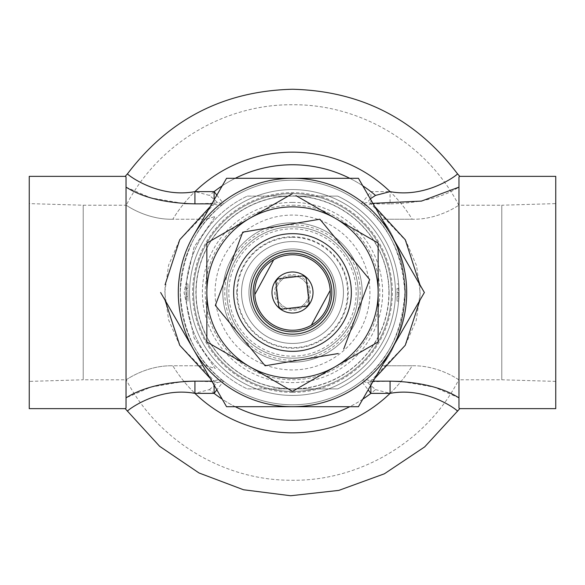 <?xml version="1.0" encoding="UTF-8"?>
<svg xmlns="http://www.w3.org/2000/svg" width="585" height="585" viewBox="0 0 585 585"><rect width="100%" height="100%" fill="white"/><g stroke="black" fill="none" stroke-linecap="round" stroke-linejoin="round"><path stroke-width="0.44" stroke-dasharray="2.92 2.19" d="M555.75 381.398L501.791 379.782L501.791 205.225L458.742 205.225C427.555 144.349 360.894 104.057 292.5 104.744C224.106 104.057 157.445 144.349 126.258 205.225C125.358 204.567 146.096 219.872 172.809 219.229C146.148 219.887 125.27 204.531 126.258 205.225L83.209 205.225L29.25 203.609L29.25 381.398L83.209 379.782L83.209 205.225L83.209 379.782L126.258 379.782C125.322 380.469 146.053 365.142 172.809 365.779L206.417 365.779L215.287 368.579L194.22 338.232L184.107 292.719L194.096 247.045L215.287 216.428L206.417 219.229L172.809 219.229A140.334 140.334 0 0 1 412.191 219.229C438.721 219.916 459.693 204.567 458.742 205.225C459.642 204.567 438.918 219.872 412.191 219.229L381.756 219.229C395.533 235.631 403.46 260.054 405.544 292.493C403.496 324.858 395.562 349.289 381.756 365.779L412.191 365.779C438.808 365.113 459.686 380.447 458.742 379.782L501.791 379.782L501.791 205.225L555.75 203.609L555.75 381.398L555.75 203.609M210.205 206.629L214.103 203.858A15.488 9.594 -127.9 0 0 223.609 203.858C197.189 223.507 182.732 253.056 180.231 292.507C182.732 331.951 197.189 361.501 223.609 381.149C197.189 361.501 182.732 331.951 180.231 292.507C182.732 253.056 197.189 223.507 223.609 203.858L217.525 202.432L209.474 195.412L194.937 191.631C156.934 198.717 125.395 173.109 127.523 173.796C125.3 173.138 157.277 198.754 194.937 191.631A140.334 140.334 0 0 1 412.191 219.229L381.756 219.229C395.555 235.696 403.482 260.113 405.544 292.493C403.474 324.938 395.54 349.369 381.756 365.779L412.191 365.779A140.334 140.334 0 0 1 172.809 365.779C146.14 365.128 125.322 380.455 126.258 379.782C157.204 440.161 223.039 480.336 290.884 480.256C359.819 481.557 427.321 441.156 458.742 379.782C459.634 380.44 438.904 365.135 412.191 365.779A140.334 140.334 0 0 1 172.809 365.779L206.417 365.779L215.287 368.579L194.118 338.006L184.099 292.39L194.183 246.855L215.287 216.428L206.417 219.229L172.809 219.229A140.334 140.334 0 0 1 390.063 191.631C428.066 198.717 459.605 173.109 457.477 173.796C459.7 173.138 427.723 198.754 390.063 191.631L390.063 203.858C419.46 203.17 442.428 197.591 458.969 187.134L458.969 408.125L458.969 397.873L434.297 387.146L401.061 381.435M375.526 389.595L390.063 393.376C428.066 386.29 459.605 411.898 457.477 411.211C459.7 411.869 427.723 386.254 390.063 393.376A140.334 140.334 0 0 1 194.937 393.376C157.277 386.261 125.365 411.825 127.523 411.211C125.234 411.935 157.175 386.254 194.937 393.376L209.474 389.595A127.757 127.757 0 0 0 375.526 389.595L367.475 382.583L361.391 381.149A112.269 112.269 0 0 1 292.5 404.776A112.269 112.269 0 0 0 404.769 292.507A112.269 112.269 0 0 0 292.5 180.238A112.269 112.269 0 0 1 404.769 292.507A112.269 112.269 0 0 1 292.5 404.776A112.269 112.269 0 0 1 180.231 292.507A112.269 112.269 0 0 1 292.5 180.238A112.269 112.269 0 0 0 180.231 292.507A112.269 112.269 0 0 0 361.391 381.149C387.811 361.501 402.268 331.951 404.769 292.507C402.268 253.056 387.811 223.507 361.391 203.858L367.475 202.432L369.881 203.17L374.795 206.629M292.5 392.381A99.881 99.881 0 0 0 392.381 292.507A99.881 99.881 0 0 0 292.5 192.626A99.881 99.881 0 0 0 192.619 292.507A99.881 99.881 0 0 0 292.5 392.381M292.5 193.591A98.909 98.909 0 0 1 391.409 292.507A98.909 98.909 0 0 1 292.5 391.416A98.909 98.909 0 0 0 391.409 292.507A98.909 98.909 0 0 0 292.5 193.591A98.909 98.909 0 0 1 391.409 292.507A98.909 98.909 0 0 1 292.5 391.416A98.909 98.909 0 0 1 193.591 292.507A98.909 98.909 0 0 1 292.5 193.591A98.909 98.909 0 0 1 391.409 292.507A98.909 98.909 0 0 1 292.5 391.416A98.909 98.909 0 0 1 193.591 292.507A98.909 98.909 0 0 1 292.5 193.591A98.909 98.909 0 0 1 391.409 292.507A98.909 98.909 0 0 1 292.5 391.416A98.909 98.909 0 0 1 193.591 292.507A98.909 98.909 0 0 1 292.5 193.591A98.909 98.909 0 0 0 193.591 292.507A98.909 98.909 0 0 0 292.5 391.416A98.909 98.909 0 0 1 193.591 292.507A98.909 98.909 0 0 1 292.5 193.591M292.5 189.569A102.938 102.938 0 0 1 395.438 292.507A102.938 102.938 0 0 1 292.5 395.438A102.938 102.938 0 0 1 189.562 292.507A102.938 102.938 0 0 1 292.5 189.569A102.938 102.938 0 0 1 395.438 292.507A102.938 102.938 0 0 1 292.5 395.438A102.938 102.938 0 0 1 189.562 292.507A102.938 102.938 0 0 1 292.5 189.569A102.938 102.938 0 0 1 395.438 292.507A102.938 102.938 0 0 1 292.5 395.438A102.938 102.938 0 0 1 189.562 292.507A102.938 102.938 0 0 1 292.5 189.569A102.938 102.938 0 0 1 395.438 292.507A102.938 102.938 0 0 1 292.5 395.438A102.938 102.938 0 0 1 189.562 292.507A102.938 102.938 0 0 1 292.5 189.569M370.29 198.834L367.475 202.432M389.881 381.149L369.881 381.837L405.354 345.128L416.279 320.28L420.249 293.07L416.593 265.824L405.946 240.881L370.897 203.858A15.488 9.594 127.9 0 1 361.391 203.858A112.269 112.269 0 0 0 223.609 203.858A112.269 112.269 0 0 1 361.391 203.858C387.811 223.507 402.268 253.056 404.769 292.507C402.268 331.951 387.811 361.501 361.391 381.149A15.488 9.594 -127.9 0 1 370.897 381.149L373.193 381.149M292.5 356.185A63.685 63.685 0 0 0 356.185 292.507A63.685 63.685 0 0 0 292.5 228.823A63.685 63.685 0 0 0 228.815 292.507A63.685 63.685 0 0 0 292.5 356.185M126.031 176.882L126.031 408.125L126.031 397.873L126.031 408.125L125.197 408.644M209.474 389.595L217.525 382.583L215.119 381.837L193.913 381.149M183.939 381.435L150.791 387.116L126.031 397.873L126.031 187.134L126.031 397.873M126.031 187.134L150.703 197.862L183.939 203.573M195.119 203.858L215.119 203.17L179.529 240.084L168.612 265.107L164.743 292.507L168.612 319.9L179.529 344.923L215.119 381.837M29.25 381.398L29.25 203.609M29.25 408.644L29.25 176.363M211.807 381.149L214.103 381.149L210.205 378.378M165.043 300.149L165.043 284.858M458.969 176.882L458.969 408.125L459.803 408.644M372.894 203.346L369.881 203.17M419.957 284.858L419.957 300.149M374.795 378.378L370.897 381.149L370.897 385.127M214.103 385.127L214.103 381.149A15.488 9.594 127.9 0 1 223.609 381.149A112.269 112.269 0 0 0 292.5 404.776A112.269 112.269 0 0 1 223.609 381.149A112.269 112.269 0 0 0 361.391 381.149L368.162 389.859M369.881 381.837L367.475 382.583M217.525 382.583L223.609 381.149L216.838 389.859M215.119 203.17L217.525 202.432M458.969 397.873L458.969 187.134M555.75 408.644L555.75 176.363M292.5 205.225A87.282 87.282 0 0 1 379.782 292.507A87.282 87.282 0 0 1 292.5 379.782A87.282 87.282 0 0 1 205.218 292.507A87.282 87.282 0 0 1 292.5 205.225M292.5 202.395A90.112 90.112 0 0 1 382.612 292.507A90.112 90.112 0 0 1 292.5 382.612A90.112 90.112 0 0 1 202.388 292.507A90.112 90.112 0 0 1 292.5 202.395M292.5 336.053A43.553 43.553 0 0 1 248.947 292.507A43.553 43.553 0 0 1 292.5 248.954A43.553 43.553 0 0 1 336.053 292.507A43.553 43.553 0 0 1 292.5 336.053A43.553 43.553 0 0 1 248.947 292.507A43.553 43.553 0 0 1 292.5 248.954A43.553 43.553 0 0 1 336.053 292.507A43.553 43.553 0 0 1 292.5 336.053M186.388 301.085A106.463 106.463 0 0 1 186.388 283.93L186.388 301.085L187.975 301.085L187.975 292.507L186.037 292.507M187.975 292.507L187.975 283.93L187.975 296.566L186.118 296.566L187.975 296.566L187.975 301.085M187.975 283.93L186.388 283.93M187.975 288.449L186.118 288.449L187.975 288.449M397.025 288.449L398.882 288.449A106.463 106.463 0 0 0 398.612 283.93L398.612 301.085A106.463 106.463 0 0 0 398.882 288.449L397.025 288.449L397.025 301.085L397.025 288.449M397.025 283.93L398.612 283.93M397.025 292.507L398.963 292.507M397.025 301.085L398.612 301.085M397.025 296.566L398.882 296.566L397.025 296.566M337.684 196.107A106.463 106.463 0 0 1 337.684 388.901A106.463 106.463 0 0 0 337.684 196.107L292.5 196.107A96.393 96.393 0 0 0 196.107 292.507A96.393 96.393 0 0 0 292.5 388.901L337.684 388.901L292.5 388.901A96.393 96.393 0 0 0 388.893 292.507A96.393 96.393 0 0 0 292.5 196.107L247.316 196.107A106.463 106.463 0 0 0 247.316 388.901L292.5 388.901A96.393 96.393 0 0 0 388.893 292.507A96.393 96.393 0 0 0 292.5 196.107L337.684 196.107M292.5 369.932A77.425 77.425 0 0 1 215.075 292.507A77.425 77.425 0 0 1 292.5 215.075A77.425 77.425 0 0 1 369.925 292.507A77.425 77.425 0 0 1 292.5 369.932M247.316 196.107L292.5 196.107A96.393 96.393 0 0 0 196.107 292.507A96.393 96.393 0 0 0 292.5 388.901L247.316 388.901A106.463 106.463 0 0 1 247.316 196.107M292.5 226.841A65.659 65.659 0 0 1 358.159 292.507A65.659 65.659 0 0 1 292.5 358.166A65.659 65.659 0 0 1 226.841 292.507A65.659 65.659 0 0 1 292.5 226.841A65.659 65.659 0 0 1 358.159 292.507A65.659 65.659 0 0 1 292.5 358.166A65.659 65.659 0 0 1 226.841 292.507A65.659 65.659 0 0 1 292.5 226.841M292.5 222.819A69.681 69.681 0 0 1 362.181 292.507A69.681 69.681 0 0 1 292.5 362.188A69.681 69.681 0 0 1 222.819 292.507A69.681 69.681 0 0 1 292.5 222.819A69.681 69.681 0 0 1 362.181 292.507A69.681 69.681 0 0 1 292.5 362.188A69.681 69.681 0 0 1 222.819 292.507A69.681 69.681 0 0 1 292.5 222.819M259.323 274.511A37.747 37.747 0 0 0 274.504 325.684A37.747 37.747 0 0 0 325.677 310.503A37.747 37.747 0 0 0 310.496 259.323A37.747 37.747 0 0 0 259.323 274.511M330.189 290.416L311.3 325.231M254.811 294.591L273.7 259.777M284.01 308.156A17.806 17.806 0 0 0 308.156 300.997A17.806 17.806 0 0 0 300.99 276.851A17.806 17.806 0 0 0 276.844 284.01A17.806 17.806 0 0 0 284.01 308.156M338.327 353.515L303.703 359.322A67.75 67.75 0 0 0 344.762 249.4A67.75 67.75 0 0 0 229.035 268.793A67.75 67.75 0 0 0 303.703 359.322L265.122 365.786M229.379 322.452L220.472 311.651M229.035 268.793L241.32 235.901M246.673 231.492L315.929 219.887M319.878 219.221L359.358 267.089M355.965 316.214L343.68 349.106M260.084 253.203A50.946 50.946 0 0 1 331.805 260.091A50.946 50.946 0 0 1 324.916 331.805A50.946 50.946 0 0 1 253.195 324.924A50.946 50.946 0 0 1 260.084 253.203A50.946 50.946 0 0 1 331.805 260.091A50.946 50.946 0 0 1 324.916 331.805A50.946 50.946 0 0 1 253.195 324.924A50.946 50.946 0 0 1 260.084 253.203M239.024 178.301L292.5 178.301A114.207 114.207 0 0 1 391.402 349.603A114.207 114.207 0 0 1 292.5 406.707L226.563 406.707M205.357 369.976L193.598 349.603A114.207 114.207 0 0 1 292.5 178.301L358.437 178.301M358.437 406.707L292.5 406.707A114.207 114.207 0 0 1 193.598 349.603M236.764 292.507A55.736 55.736 0 0 1 292.5 236.771A55.736 55.736 0 0 1 348.236 292.507A55.736 55.736 0 0 1 292.5 348.236A55.736 55.736 0 0 1 236.764 292.507M389.091 292.507A96.591 96.591 0 0 0 292.5 195.917A96.591 96.591 0 0 0 195.909 292.507A96.591 96.591 0 0 0 292.5 389.091A96.591 96.591 0 0 0 389.091 292.507M292.5 237.334A55.165 55.165 0 0 1 347.665 292.507A55.165 55.165 0 0 1 292.5 347.673A55.165 55.165 0 0 1 237.334 292.507A55.165 55.165 0 0 1 292.5 237.334M289.034 389.383L249.685 366.663M206.863 341.947L206.863 292.507M295.966 195.624L374.671 241.064M378.137 280.398L378.137 292.507M374.671 343.943L335.322 366.663M290.08 272.127A20.519 20.519 0 0 1 312.873 290.08A20.519 20.519 0 0 1 294.92 312.88A20.519 20.519 0 0 1 272.127 294.928A20.519 20.519 0 0 1 290.08 272.127A20.519 20.519 0 0 1 312.873 290.08A20.519 20.519 0 0 1 294.92 312.88A20.519 20.519 0 0 1 272.127 294.928A20.519 20.519 0 0 1 290.08 272.127A20.519 20.519 0 0 1 312.873 290.08A20.519 20.519 0 0 1 294.92 312.88A20.519 20.519 0 0 1 272.127 294.928A20.519 20.519 0 0 1 290.08 272.127M302.036 275.974L279.352 278.665A3.868 3.868 0 0 0 275.966 282.972L278.665 305.648A3.868 3.868 0 0 0 282.964 309.034L305.648 306.343A3.868 3.868 0 0 0 309.034 302.043L306.335 279.359A3.868 3.868 0 0 0 302.036 275.974M290.555 276.127A16.497 16.497 0 0 1 308.88 290.555A16.497 16.497 0 0 1 294.445 308.88A16.497 16.497 0 0 1 276.12 294.452A16.497 16.497 0 0 1 290.555 276.127A16.497 16.497 0 0 1 308.88 290.555A16.497 16.497 0 0 1 294.445 308.88A16.497 16.497 0 0 1 276.12 294.452A16.497 16.497 0 0 1 290.555 276.127M361.391 203.858A112.269 112.269 0 0 0 292.5 180.238A112.269 112.269 0 0 1 361.391 203.858L370.897 191.631A127.757 127.757 0 0 0 209.474 195.412M349.757 178.301A127.757 127.757 0 0 1 362.773 185.818M292.5 404.776A112.269 112.269 0 0 1 223.609 381.149M216.838 195.149L223.609 203.858A112.269 112.269 0 0 1 292.5 180.238M214.103 199.88L214.103 203.858L211.807 203.858M222.227 185.818A127.757 127.757 0 0 1 235.243 178.301M362.773 399.189A127.757 127.757 0 0 1 349.757 406.707M235.243 406.707A127.757 127.757 0 0 1 222.227 399.189M389.881 203.858L370.897 203.858L370.897 191.631L390.063 191.631"/><path stroke-width="0.88" d="M125.197 408.644L29.25 408.644L29.25 176.363L125.197 176.363L127.523 173.796C168.955 119.15 223.945 90.975 292.5 89.256C361.055 90.975 416.045 119.15 457.477 173.796L459.803 176.363L458.969 176.882L459.803 176.363L555.75 176.363L555.75 408.644L459.803 408.644L458.969 408.125L459.803 408.644L424.681 446.896L384.374 473.799L338.847 490.391L290.679 495.744L243.499 489.755L199.002 472.965L159.632 446.304L125.197 408.644L126.031 408.125L126.031 176.882L125.197 176.363L126.031 176.882M458.969 176.882L458.969 408.125M211.807 203.858L194.937 203.858L194.937 191.631C156.934 198.717 125.395 173.109 127.523 173.796C125.3 173.138 157.277 198.754 194.937 191.631A140.334 140.334 0 0 1 390.063 191.631C428.066 198.717 459.605 173.109 457.477 173.796C459.7 173.138 427.723 198.754 390.063 191.631L375.526 195.412L370.29 198.834M216.838 389.859L214.103 393.376L194.937 393.376C157.277 386.261 125.365 411.825 127.523 411.211C125.234 411.935 157.175 386.254 194.937 393.376L194.937 381.149L211.807 381.149M126.031 397.873C142.528 387.424 165.496 381.851 194.937 381.149M193.913 381.149L183.939 381.435M183.939 203.573L195.119 203.858M194.937 203.858C165.54 203.17 142.572 197.591 126.031 187.134M210.205 378.378L179.741 345.274L165.043 300.149M165.043 284.858L179.741 239.733L210.205 206.629M373.193 381.149L390.063 381.149C419.46 381.837 442.428 387.416 458.969 397.873M458.969 187.134L421.471 201.101L372.894 203.346M374.795 206.629L405.273 239.755L419.957 284.858M419.957 300.149L405.251 345.296L374.795 378.378M390.063 381.149L390.063 393.376C428.066 386.29 459.605 411.898 457.477 411.211C459.7 411.869 427.723 386.254 390.063 393.376L370.897 393.376L370.897 385.127M401.061 381.435L389.881 381.149M330.189 290.416A37.747 37.747 0 0 0 259.323 274.511A37.747 37.747 0 0 0 311.3 325.231A37.747 37.747 0 0 0 330.189 290.416L311.3 325.231M254.811 294.591L273.7 259.777M343.68 349.106L369.654 279.571L319.878 219.221L242.724 232.157L215.346 305.436L265.122 365.786L338.327 353.515M329.94 337.896A58.844 58.844 0 0 0 337.896 255.06A58.844 58.844 0 0 0 255.06 247.111A58.844 58.844 0 0 0 247.104 329.947A58.844 58.844 0 0 0 329.94 337.896M319.008 324.638A41.652 41.652 0 0 1 260.362 319.008A41.652 41.652 0 0 1 265.992 260.369A41.652 41.652 0 0 1 324.638 265.999A41.652 41.652 0 0 1 319.008 324.638M267.477 262.16A39.334 39.334 0 0 0 262.153 317.531A39.334 39.334 0 0 0 317.523 322.847A39.334 39.334 0 0 0 322.847 267.477A39.334 39.334 0 0 0 267.477 262.16M265.122 365.786L229.379 322.452M220.472 311.651L215.346 305.436L229.035 268.793M241.32 235.901L242.724 232.157L246.673 231.492M315.929 219.887L319.878 219.221M359.358 267.089L369.654 279.571L355.965 316.214M358.437 178.301L391.402 235.404L358.437 178.301L292.5 178.301A114.207 114.207 0 0 1 391.402 349.603L424.374 292.507L391.402 349.603A114.207 114.207 0 0 1 193.598 349.603L160.626 292.507L193.598 349.603A114.207 114.207 0 0 1 193.598 235.404L226.563 178.301L239.024 178.301M292.5 178.301L226.563 178.301L193.598 235.404A114.207 114.207 0 0 1 292.5 178.301M424.374 292.507L391.402 235.404L424.374 292.507M358.437 406.707L391.402 349.603L358.437 406.707L226.563 406.707L205.357 369.976M193.598 349.603L226.563 406.707M292.5 206.871A85.637 85.637 0 0 0 249.685 366.663A85.637 85.637 0 0 0 378.137 292.507A85.637 85.637 0 0 0 292.5 206.871M206.863 292.507L206.863 243.06L292.5 193.62L206.863 243.06L206.863 341.947L292.5 391.387L378.137 341.947L378.137 243.06L295.966 195.624M335.322 366.663L292.5 391.387L289.034 389.383M249.685 366.663L206.863 341.947M374.671 241.064L378.137 243.06L378.137 280.398M378.137 292.507L378.137 341.947L374.671 343.943M294.92 312.88A20.519 20.519 0 0 0 312.873 290.08A20.519 20.519 0 0 0 290.08 272.127A20.519 20.519 0 0 0 272.127 294.928A20.519 20.519 0 0 0 294.92 312.88M302.036 275.974L279.352 278.665A3.868 3.868 0 0 0 275.966 282.972L278.665 305.648A3.868 3.868 0 0 0 282.964 309.034L305.648 306.343A3.868 3.868 0 0 0 309.034 302.043L306.335 279.359A3.868 3.868 0 0 0 302.036 275.974M235.243 178.301A127.757 127.757 0 0 1 349.757 178.301M362.773 185.818A127.757 127.757 0 0 1 375.526 195.412M222.227 399.189A127.757 127.757 0 0 1 214.103 393.376L214.103 385.127M368.162 389.859L370.897 393.376A127.757 127.757 0 0 1 362.773 399.189M194.937 191.631L214.103 191.631L216.838 195.149M222.227 185.818A127.757 127.757 0 0 0 214.103 191.631L214.103 199.88M349.757 406.707A127.757 127.757 0 0 1 235.243 406.707M390.063 393.376A140.334 140.334 0 0 1 194.937 393.376"/></g></svg>

